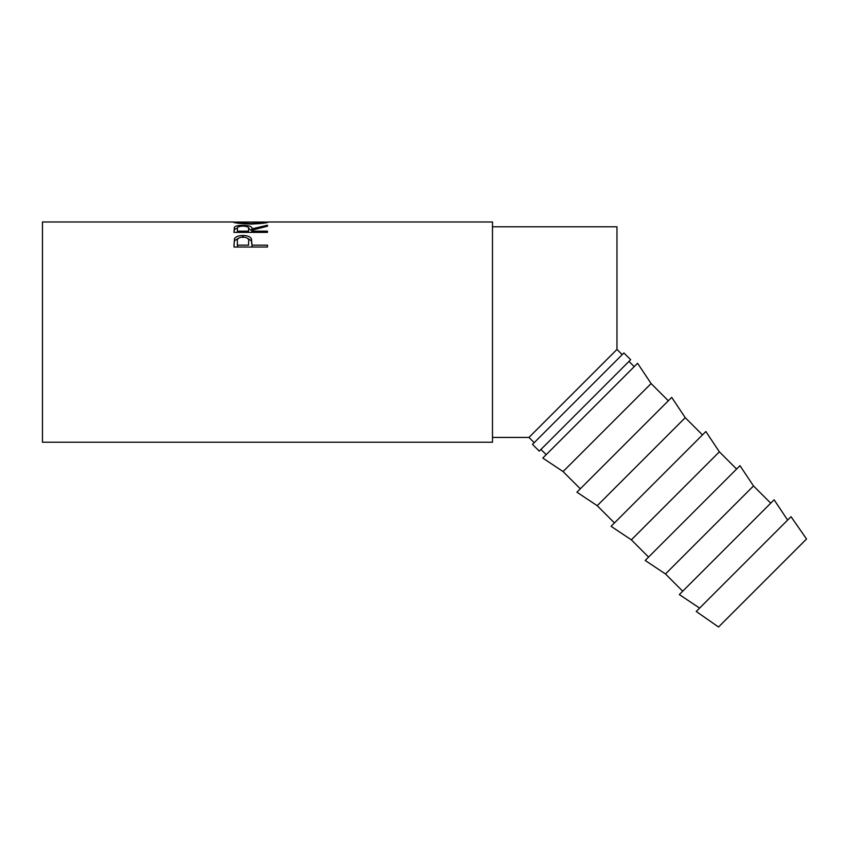 <?xml version="1.0" encoding="UTF-8"?>
<svg xmlns="http://www.w3.org/2000/svg" width="849" height="849" viewBox="0 0 849 849"><rect width="100%" height="100%" fill="white"/><g stroke="black" fill="none" stroke-linecap="round" stroke-linejoin="round"><path stroke-width="1.27" d="M622.2 354.649L616.968 349.417L616.968 226.779L492.494 226.779M534.18 442.669L528.948 437.437L616.968 349.417M233.953 247.027L234.462 238.739C235.746 236.595 238.58 235.513 242.941 235.491C247.441 235.513 250.275 236.638 251.453 238.877L252.004 245.149L267.467 245.149L267.467 247.027L233.953 247.027M267.467 226.174L252.004 230.196L252.004 231.151L267.467 231.151L267.467 232.382L233.953 232.382L234.409 227.182C235.619 225.94 238.452 225.325 242.92 225.325C249.404 225.452 252.44 226.619 252.004 228.848L267.467 225.218L267.467 226.174L267.467 225.218M264.888 222.183L268.326 222.056C267.414 222.916 261.588 223.595 250.858 224.104C240.097 223.627 234.175 222.947 233.093 222.067L236.531 222.183M233.528 221.992L42.45 221.992L42.45 442.223L492.494 442.223L492.494 221.992L267.923 221.992M630.669 359.721L539.264 451.127L532.493 444.356L623.898 352.951L630.669 359.721M718.53 627.008L806.55 538.998L791.024 516.691L696.233 611.482L718.53 627.008M787.639 520.076L774.118 499.796L679.327 594.587L699.618 608.096M770.733 503.181L753.498 485.946L739.988 465.666L645.198 560.457L665.478 573.966L753.498 485.946M682.713 591.201L665.478 573.966M736.603 469.051L719.368 451.817L705.859 431.525L611.068 526.316L631.348 539.837L719.368 451.817M648.583 557.071L631.348 539.837M702.473 434.911L685.239 417.676L671.718 397.396L576.927 492.187L597.218 505.696L685.239 417.676M614.453 522.931L597.218 505.696M668.333 400.781L651.098 383.546L637.588 363.266L542.798 458.057L563.078 471.566L651.098 383.546M580.313 488.801L563.078 471.566M634.203 366.651L628.971 361.419M546.183 454.671L540.951 449.439M250.848 223.552C259.518 223.202 264.198 222.703 264.888 222.067L236.531 222.067C237.317 222.703 242.082 223.202 250.848 223.552L250.848 224.104M248.608 231.098L248.608 228.848C249.213 227.235 247.314 226.322 242.91 226.099C238.611 226.312 236.775 227.214 237.391 228.805L237.391 231.151L248.566 231.151L248.608 228.859L248.566 231.151M248.64 241.668L248.64 241.657C249.224 238.972 247.335 237.412 242.963 236.977C238.665 237.391 236.807 238.898 237.391 241.519L237.391 245.149L248.566 245.149L248.64 241.657M264.888 222.947L264.888 222.067M236.531 222.947L236.531 222.067M237.391 231.151L237.391 232.382M237.391 245.149L237.391 247.027M248.566 245.149L248.64 243.642M248.545 228.116L252.004 231.087L252.004 228.848M233.953 232.382L234.409 229.453L237.455 228.094M247.239 238.049L251.453 240.904L252.004 245.616M233.953 244.947L234.462 240.766L238.739 238.028M252.004 231.151L252.004 232.382M242.92 225.325L242.92 226.099M234.409 227.182L234.409 229.453M252.004 245.149L252.004 247.027M251.453 238.877L251.453 240.904M242.941 235.491L242.941 237.593M234.462 238.739L234.462 240.766M528.948 437.437L492.494 437.437"/></g></svg>
